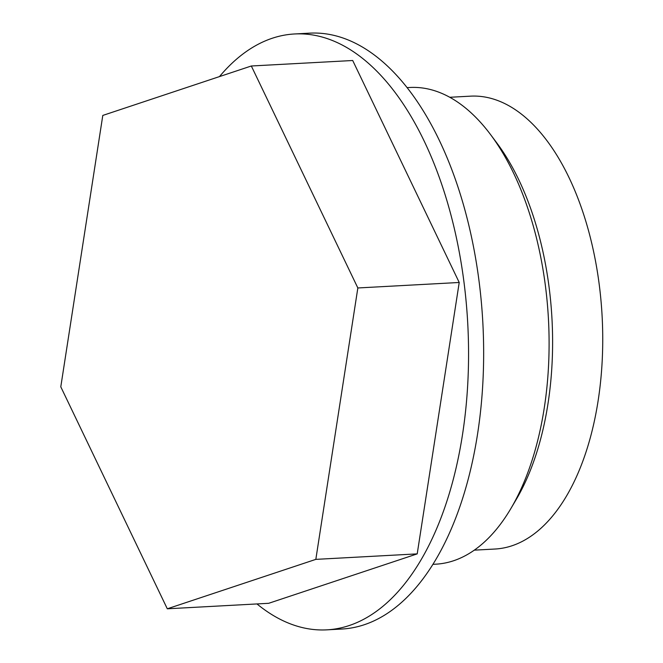 <?xml version="1.0" encoding="UTF-8"?>
<svg xmlns="http://www.w3.org/2000/svg" width="663" height="663" viewBox="0 0 663 663"><rect width="100%" height="100%" fill="white"/><g stroke="black" fill="none" stroke-linecap="round" stroke-linejoin="round"><path stroke-width="0.99" d="M251.327 65.993L352.708 60.507L459.219 282.479L417.209 553.878L268.681 603.305L167.3 608.8L315.828 559.373L357.846 287.966L251.327 65.993L102.798 115.428L60.789 386.827L167.3 608.8M417.209 553.878L315.828 559.373M219.47 76.601A298.375 157.272 86.9 0 1 294.563 33.97A298.375 157.272 86.9 0 1 467.738 323.403A298.375 157.272 86.9 0 1 326.826 629.85A298.375 157.272 86.9 0 1 256.979 603.943M294.563 33.97L309.654 33.15A298.375 157.272 86.9 0 1 482.83 322.591A298.375 157.272 86.9 0 1 341.917 629.03L326.826 629.85M407.107 87.632L409.9 87.483A238.705 125.821 86.9 0 1 490.612 134.655A238.705 125.821 86.9 0 1 510.858 508.579A238.705 125.821 86.9 0 1 435.715 564.188L432.914 564.346M490.612 134.655L496.811 142.943A227.724 120.028 86.9 0 1 516.121 499.67L510.858 508.579M449.771 97.279L470.498 96.16A226.771 119.531 86.9 0 1 602.112 316.127A226.771 119.531 86.9 0 1 495.021 549.03L474.294 550.149M459.219 282.479L357.846 287.966"/></g></svg>
